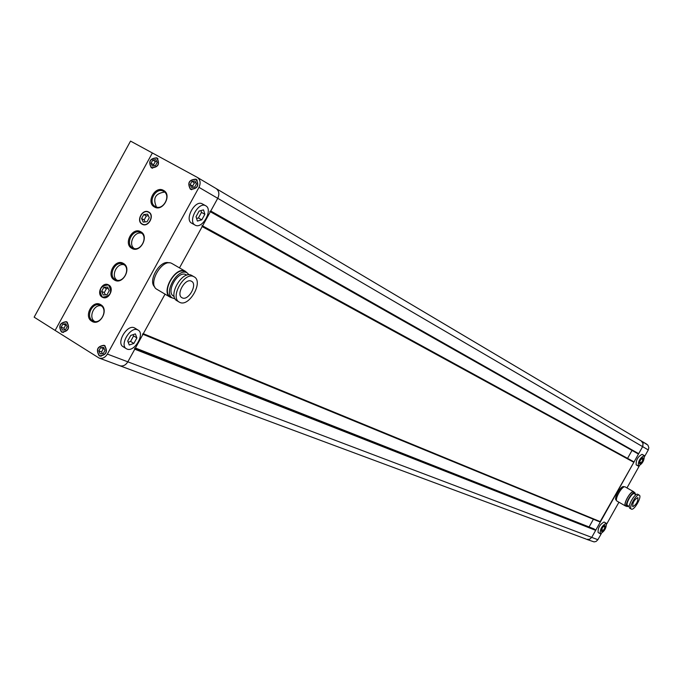 <?xml version="1.0" encoding="UTF-8"?>
<svg xmlns="http://www.w3.org/2000/svg" width="683" height="683" viewBox="0 0 683 683"><rect width="100%" height="100%" fill="white"/><g stroke="black" fill="none" stroke-linecap="round" stroke-linejoin="round"><path stroke-width="1.02" d="M209.809 211.397L210.748 211.021L217.74 198.309C219.644 194.092 219.081 190.822 216.041 188.508L197.285 177.375L130.538 141.099L34.15 317.168L55.127 330.418L152.369 152.966L55.127 330.418L99.069 358.037C102.373 358.942 105.148 357.627 107.385 354.093L198.984 187.347L217.74 198.309C219.644 194.092 219.081 190.822 216.041 188.508L197.455 177.486M593.979 528.89L595.661 530.35L591.717 537.376L642.635 446.639L643.096 443.438L641.149 440.868L642.959 442.994L642.848 446.212L638.682 453.683L636.658 453.06M118.688 365.217L119.636 365.678C122.897 366.583 125.638 365.294 127.832 361.828L134.782 349.192L134.611 348.176M586.057 539.049L119.636 365.678C122.897 366.583 125.638 365.294 127.832 361.828L591.717 537.376L589.514 539.314L586.671 539.348L589.514 539.314L591.717 537.376L597.89 539.707L601.296 533.645M593.399 519.242L589.079 526.952M142.457 334.081L143.302 333.697L165.047 294.142L127.832 361.828L107.385 354.093M632.245 460.931L202.578 225.885L632.253 460.931L633.841 462.314L599.964 521.94L142.978 334.286L599.964 521.94M644.684 456.338L648.278 449.943L217.74 198.309L179.484 267.881L202.185 226.594L202.006 225.595M632.014 450.43L627.557 458.361M638.323 466.071L638.315 466.071C638.067 461.315 640.039 457.798 644.24 455.518L644.248 455.518C644.487 460.274 642.515 463.791 638.323 466.071L636.172 464.867C635.907 460.111 637.879 456.594 642.08 454.323L642.088 454.323M600.314 533.79L600.22 533.739C599.99 529.146 601.988 525.654 606.222 523.263L606.299 523.306C606.547 527.874 604.549 531.365 600.314 533.79M604.242 522.111L604.096 522.025C599.853 524.407 597.856 527.899 598.103 532.492L598.188 532.544M606.709 523.998L618.926 502.227M626.96 487.918L639.254 466.019M616.322 500.229L616.262 500.195C613.24 498.931 621.197 484.913 623.92 486.697L624.006 486.74M632.765 506.666C636.351 504.609 638.059 501.595 637.888 497.617L637.862 497.6C634.276 499.632 632.569 502.645 632.731 506.641L632.765 506.666M637.888 494.372L637.802 494.321C635.062 492.528 626.849 506.999 629.888 508.263L629.948 508.297M639.237 495.141C636.513 493.348 628.292 507.828 631.323 509.083L631.391 509.117C634.165 510.807 642.302 496.439 639.279 495.166L639.237 495.141M634.405 493.792L634.328 493.749C631.988 492.221 625.03 504.481 627.617 505.565L627.677 505.591M633.687 492.042L633.602 491.991C630.861 490.198 622.708 504.566 625.748 505.838L625.816 505.872M635.523 494.424L634.9 492.725C632.159 490.932 624.006 505.309 627.037 506.581L628.778 506.231M625.295 486.979L625.201 486.928C622.333 485.05 613.932 499.854 617.116 501.185L617.184 501.22M634.225 492.341L633.73 491.769C630.904 489.907 622.478 504.754 625.619 506.06L626.32 506.163M597.89 539.707L596.088 541.457L594.082 541.901L586.671 539.348M641.371 440.996L647.928 445.154L648.85 447.689L648.278 449.943M603.345 530.418L601.561 531.562L601.484 529.675L603.191 526.636L604.976 525.492L605.044 527.378L603.345 530.418L601.629 529.41M605.044 527.378L603.465 526.456M641.277 458.788L642.993 457.755L643.002 459.761L641.294 462.801L639.578 463.842L639.561 461.836L641.277 458.788M641.294 462.801L639.561 461.836M643.002 459.761L641.269 458.797M205.779 205.796L205.737 205.771C198.608 201.195 187.466 221.48 195.107 225.108L195.15 225.134C202.305 229.608 213.344 209.527 205.779 205.796M191.769 223.239L191.727 223.213C184.069 219.567 195.201 199.308 202.339 203.901L202.381 203.927M137.599 329.829C130.393 326.226 119.243 345.086 126.406 348.765L127.029 349.064C134.32 352.479 145.274 333.765 138.128 330.094L137.599 329.829M123.743 347.024L123.119 346.716C115.939 343.028 127.081 324.194 134.303 327.806L135.354 328.455M169.051 262.887C160.198 259.352 147.408 281.012 154.81 287.014M195.97 179.373L196.081 179.433C199.248 185.503 197.43 188.73 190.617 189.106L190.548 189.071C187.33 183.018 189.14 179.783 195.97 179.373M148.638 212.268C154.751 215.35 148.288 227.507 142.371 224.067L142.218 223.981C136.105 220.857 142.636 208.708 148.544 212.217L148.638 212.268M156.757 158.021L156.859 158.08C159.924 164.022 158.132 167.207 151.489 167.625L151.43 167.591C148.313 161.666 150.089 158.473 156.757 158.021M66.772 322.171C69.888 327.789 68.351 331.067 62.153 332.023L61.547 331.716C58.439 326.073 59.993 322.794 66.208 321.889L66.772 322.171M104.559 345.811C107.794 351.514 106.241 354.853 99.906 355.817L99.248 355.484C96.038 349.747 97.601 346.418 103.944 345.504L104.559 345.811M108.631 285.204C112.507 292.187 110.552 296.174 102.757 297.156L102.228 296.883C98.369 289.848 100.341 285.878 108.153 284.956L108.631 285.204M182.216 297.848L181.943 297.711C175.659 294.612 185.324 277.716 191.377 281.2L191.582 281.311C197.839 284.401 188.329 301.186 182.216 297.848M177.478 301.024L177.025 300.785C167.326 296.012 182.267 269.93 191.59 275.369L192.196 275.727M193.861 276.692L194.151 276.846C203.79 281.609 189.191 307.435 179.731 302.356L179.287 302.125C169.597 297.353 184.547 271.253 193.861 276.692M174.045 296.422L173.67 296.226C165.414 292.153 178.05 270.075 185.998 274.686L186.536 274.993M170.998 297.088L170.545 296.857C160.864 292.076 175.676 266.199 184.991 271.638L185.597 271.988M175.07 298.77L172.568 298.053C162.895 293.28 177.725 267.386 187.022 272.816L189.2 274.822M157.483 289.635L157.022 289.387C146.93 284.401 162.161 257.807 171.86 263.476L172.492 263.834M172.423 297.967L170.306 297.259C160.3 292.324 175.608 265.602 185.221 271.219L187.21 272.91M163.536 190.412C155.178 185.264 145.692 202.561 154.452 206.975C162.802 212.208 172.364 194.783 163.536 190.412M155.263 206.514C147.229 202.475 155.929 186.621 163.587 191.342L163.604 191.351C171.612 195.347 163.006 211.192 155.34 206.556L155.263 206.514M140.835 231.793C132.553 226.517 123.085 243.788 131.759 248.322C140.032 253.683 149.586 236.292 140.835 231.793M132.579 247.852C124.776 243.797 132.989 228.199 140.638 232.561L140.894 232.707C148.698 236.685 140.596 252.292 132.937 248.04L132.579 247.852M123.452 263.467C115.231 258.106 105.78 275.343 114.394 279.979C122.607 285.443 132.143 268.069 123.452 263.467M115.214 279.501C107.59 275.437 115.427 260.052 123.051 264.116L123.521 264.364C131.145 268.351 123.427 283.752 115.786 279.791L115.214 279.501M100.819 304.729C92.675 299.239 83.232 316.451 91.77 321.215C99.906 326.798 109.425 309.45 100.819 304.729M92.606 320.711C85.204 316.647 92.564 301.536 100.153 305.224L100.888 305.608C108.29 309.604 101.041 324.724 93.451 321.138L92.606 320.711M94.647 321.48C88.175 317.561 93.853 304.02 101.212 305.822M116.964 280.184C110.62 276 116.793 262.656 124.093 264.756M134.099 248.458C127.875 244.087 134.423 230.897 141.663 233.236M156.475 207.026C152.582 198.403 155.297 193.417 164.603 192.06M142.107 224.186C135.772 220.959 142.534 208.375 148.655 212.003L148.757 212.063C155.084 215.247 148.39 227.84 142.269 224.28L142.107 224.186M102.108 297.088C96.107 293.844 102.177 281.652 108.255 284.743L108.742 284.999C114.744 288.192 108.751 300.392 102.663 297.37L102.108 297.088M99.137 355.698C95.782 349.713 97.413 346.238 104.038 345.282L104.678 345.607C108.042 351.557 106.428 355.032 99.82 356.039L99.137 355.698M190.506 189.319L190.437 189.276C187.074 182.967 188.96 179.595 196.081 179.159L196.2 179.228C199.504 185.554 197.609 188.918 190.506 189.319M151.378 167.83L151.31 167.796C148.066 161.615 149.918 158.285 156.868 157.816L156.97 157.875C160.172 164.074 158.311 167.395 151.378 167.83M61.427 331.921C58.2 326.039 59.814 322.615 66.294 321.667L66.883 321.966C70.136 327.823 68.531 331.246 62.068 332.237L61.427 331.921M646.912 444.283L215.871 188.414M197.285 177.375C200.358 179.723 200.93 183.044 198.984 187.347M101.622 291.385L103.799 287.423L107.607 287.073L109.237 290.702L107.06 294.672L103.253 295.005L101.622 291.385L104.32 292.555L105.344 294.825M108.221 288.448L106.488 288.602L103.799 287.423M106.488 288.602L104.32 292.555M98.847 350.874L100.597 347.681L103.662 347.459L104.969 350.43L103.218 353.623L100.153 353.845L98.847 350.874L101.571 351.899L102.356 353.683M104.192 348.654L100.597 347.681M103.321 348.723L101.571 351.899M62.435 330.094L61.171 327.183L62.896 324.041L65.884 323.793L67.147 326.705L65.423 329.855L62.435 330.094M66.43 325.065L65.67 325.125L63.954 328.258L61.171 327.183M63.954 328.258L64.672 329.915M65.67 325.125L62.896 324.041M157.201 162.443L155.459 165.619L152.386 165.995L151.045 163.203L152.787 160.035L155.861 159.651L157.201 162.443M156.68 161.367L155.348 161.529L153.615 164.688L151.045 163.203M153.615 164.688L154.136 165.781M155.348 161.529L152.787 160.035M147.613 214.146L149.287 217.706L147.101 221.693L143.242 222.103L141.577 218.543L143.754 214.573L147.613 214.146M148.348 215.717L146.35 215.939L144.181 219.9L141.577 218.543M144.181 219.9L145.12 221.907M146.35 215.939L143.754 214.573M195.056 181.029L196.448 183.872L194.681 187.091L191.53 187.449L190.139 184.606L191.906 181.396L195.056 181.029M195.867 182.685L194.407 182.856L192.649 186.058L190.139 184.606M192.649 186.058L193.229 187.253M194.407 182.856L191.906 181.396M127.704 340.996L129.258 345L133.859 343.447L136.899 337.914L135.371 333.893L130.76 335.43L127.704 340.996M133.134 334.644L133.612 335.891L130.573 341.415L128.182 342.226M136.899 337.914L133.612 335.891M133.859 343.447L130.573 341.415M204.866 214.283L203.534 209.886L199.112 211.064L196.038 216.656L197.396 221.053L201.801 219.849L204.866 214.283L201.476 212.404L198.429 217.962L196.593 218.458M200.922 210.577L201.476 212.404M201.801 219.849L198.429 217.962M216.212 188.619L641.149 440.868M210.355 211.73L638.11 453.862M210.748 211.021L638.682 453.683M134.782 349.192L595.661 530.35M135.208 348.415L595.516 529.769M135.43 348.014L594.09 528.932M143.302 333.697L600.485 521.744M202.185 226.594L633.841 462.314M202.561 225.911L633.687 461.734M135.43 348.006L594.039 528.907M644.24 455.518L642.08 454.323M600.22 533.739L598.103 532.492M629.888 508.263L631.323 509.083M627.617 505.565L629.308 506.53M625.748 505.838L627.037 506.581M617.116 501.185L625.619 506.06M625.252 486.953L633.773 491.786M633.645 492.016L634.942 492.75M634.362 493.766L636.061 494.731M637.845 494.347L639.279 495.166M606.299 523.306L604.173 522.068M205.737 205.771L202.339 203.901M195.107 225.108L191.727 223.213M126.346 348.723L123.119 346.716M197.233 180.116L196.081 179.433M143.669 224.733L142.371 224.067M157.978 158.738L156.859 158.08M63.374 332.484L62.153 332.023M101.169 356.287L99.906 355.817M104.098 297.728L102.757 297.156M191.88 275.531L194.151 276.846M186.254 274.822L186.852 275.172M185.289 271.791L187.321 272.969M172.167 263.638L185.52 271.382M119.636 365.678L99.069 358.037M157.022 289.387L170.306 297.259M170.545 296.857L172.568 298.053M173.67 296.226L174.233 296.559M177.025 300.785L179.287 302.125M109.468 285.537L108.153 284.956M105.182 345.974L103.944 345.504M67.404 322.359L66.208 321.889M152.557 168.24L151.43 167.591M149.816 212.891L148.544 212.217M191.71 189.737L190.548 189.071M138.128 330.094L134.824 328.079"/></g></svg>
